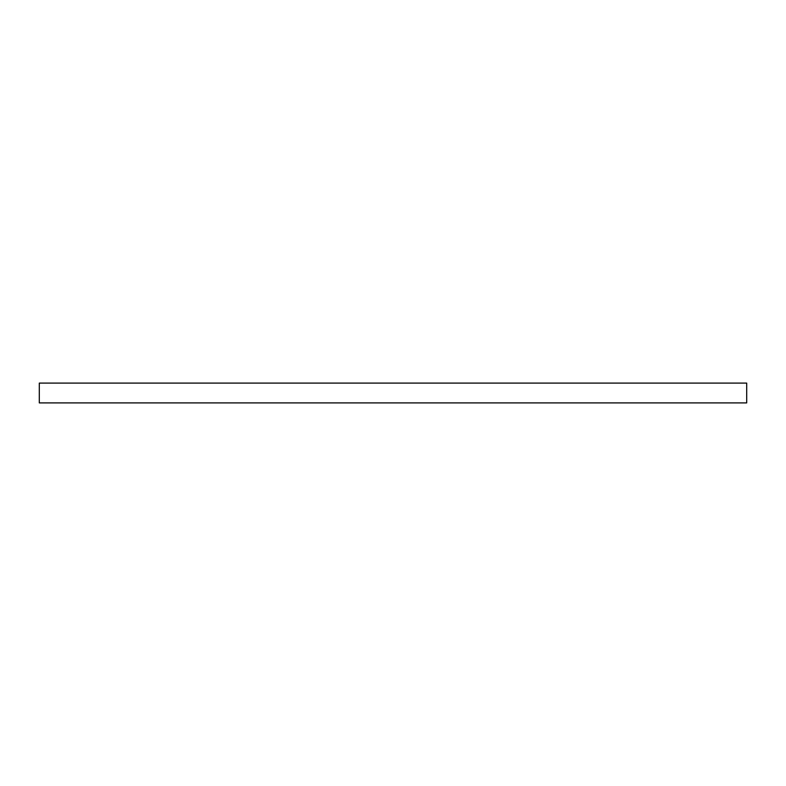 <?xml version="1.0" encoding="UTF-8"?>
<svg xmlns="http://www.w3.org/2000/svg" width="786" height="786" viewBox="0 0 786 786"><rect width="100%" height="100%" fill="white"/><g stroke="black" fill="none" stroke-linecap="round" stroke-linejoin="round"><path stroke-width="1.18" d="M746.7 393L746.7 402.904L39.3 402.904L39.3 383.096L746.7 383.096L746.7 393"/></g></svg>
